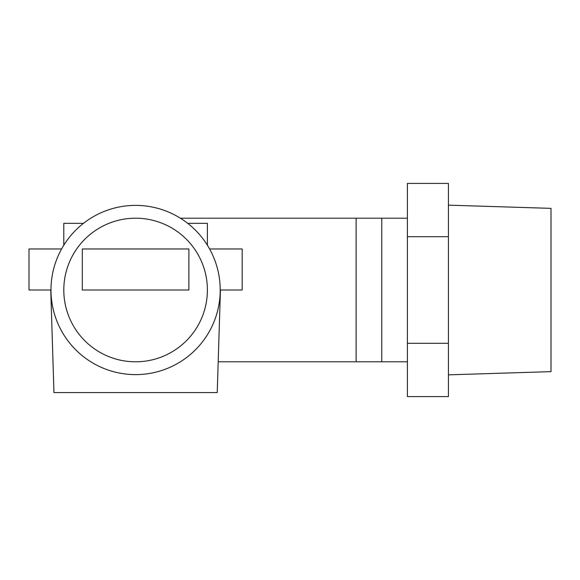 <?xml version="1.0" encoding="UTF-8"?>
<svg xmlns="http://www.w3.org/2000/svg" width="580" height="580" viewBox="0 0 580 580"><rect width="100%" height="100%" fill="white"/><g stroke="black" fill="none" stroke-linecap="round" stroke-linejoin="round"><path stroke-width="0.87" d="M220.212 290A84.622 84.622 0 0 1 93.286 363.283A84.622 84.622 0 0 1 93.286 216.717A84.622 84.622 0 0 1 220.212 290A84.622 84.622 0 0 1 93.286 363.283A84.622 84.622 0 0 1 93.286 216.717A84.622 84.622 0 0 1 220.212 290L242.186 290L242.186 248.972L209.605 248.972M207.393 290A71.797 71.797 0 0 1 99.695 352.176A71.797 71.797 0 0 1 99.695 227.824A71.797 71.797 0 0 1 207.393 290A71.797 71.797 0 0 1 99.695 352.176A71.797 71.797 0 0 1 99.695 227.824A71.797 71.797 0 0 1 207.393 290M407.399 361.797L218.196 361.797L356.12 361.797L356.12 218.203L381.763 218.203L381.763 361.797L381.763 218.203L381.763 361.797L356.12 361.797L356.12 218.203L180.373 218.203L407.399 218.203M448.427 205.153L551 208.358L551 371.642L448.427 374.847M448.427 343.295L407.399 343.295L407.399 396.597L448.427 396.597L448.427 183.403L407.399 183.403L407.399 236.705L448.427 236.705M407.399 343.295L407.399 236.705M220.436 290L217.232 392.573L53.955 392.573L50.75 290M82.295 290L188.892 290L188.892 248.972L82.295 248.972L82.295 290M61.581 248.972L29 248.972L29 290L50.975 290M207.393 245.217L207.393 223.329L187.702 223.329M83.484 223.329L63.793 223.329L63.793 245.217"/></g></svg>
